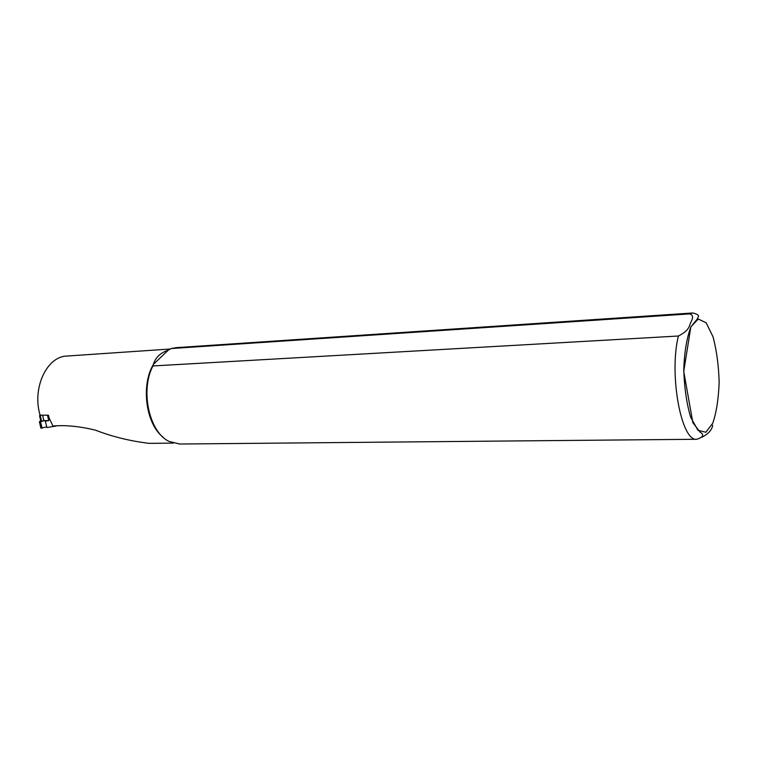 <?xml version="1.0" encoding="UTF-8"?>
<svg xmlns="http://www.w3.org/2000/svg" width="757" height="757" viewBox="0 0 757 757"><rect width="100%" height="100%" fill="white"/><g stroke="black" fill="none" stroke-linecap="round" stroke-linejoin="round"><path stroke-width="1.14" d="M170.278 349.015L64.714 356.197C45.534 358.761 32.21 389.571 40.112 415.167L48.448 415.224L49.205 418.29L52.952 426.002C65.717 424.942 79.968 426.352 95.685 430.241C112.405 436.704 130.242 441.076 149.186 443.356L149.933 443.347M40.064 415.006L39.61 415.678L41.805 415.177M39.525 415.669L41.247 421.271L43.859 420.561L48.77 420.608L47.473 415.215M48.77 420.608L45.354 421.166L46.887 427.516L56.169 426.03M43.859 420.561L42.562 415.186M163.143 437.234C145.95 424.128 140.679 385.512 153.416 364.354C155.469 357.484 160.389 352.781 168.186 350.226L171.139 348.542L176.107 347.662L692.333 313.001M701.332 437.272L701.834 437.262C708.287 433.988 711.911 429.985 712.725 425.245M179.873 444.028L169.256 441.492C149.271 432.569 139.931 390.48 152.961 365.943L153.416 364.354L168.186 350.226M171.139 348.542L689.589 313.9C695.38 315.603 691.179 320.854 689.93 324.526C688.917 328.869 685.076 332.702 678.395 336.013L152.961 365.943M39.449 421.961L40.935 428.216L46.726 426.863M44.994 420.57L39.392 421.867L40.67 420.476M45.704 420.58L45.354 421.166M40.954 421.271L39.61 415.678M41.607 421.214L40.253 415.621M41.247 421.271L39.894 415.678M689.589 313.9L692.712 312.972C696.828 313.994 698.768 315.082 698.512 316.246L697.14 319.208L690.838 326.901L683.741 371.441L692.844 422.643L700.036 432.096C702.212 433.401 703.026 434.49 702.458 435.37C702.808 436.581 700.925 437.877 696.818 439.268C681.357 441.87 668.772 374.516 678.395 336.013M712.782 423.182L705.855 432.238L697.954 430.288L690.649 417.211C686.599 403.415 684.3 387.414 683.751 369.208C684.47 351.503 686.883 337.319 690.999 326.655L698.323 319.038L706.158 322.785L712.971 336.657C716.595 350.103 718.648 365.234 719.15 382.058C718.592 398.532 716.472 412.234 712.782 423.182M40.566 421.848L42.108 428.197M39.506 415.659L40.85 421.214M173.287 443.119L149.186 443.356M696.818 439.268L179.248 444.028M40.935 428.216L39.411 421.942"/></g></svg>
